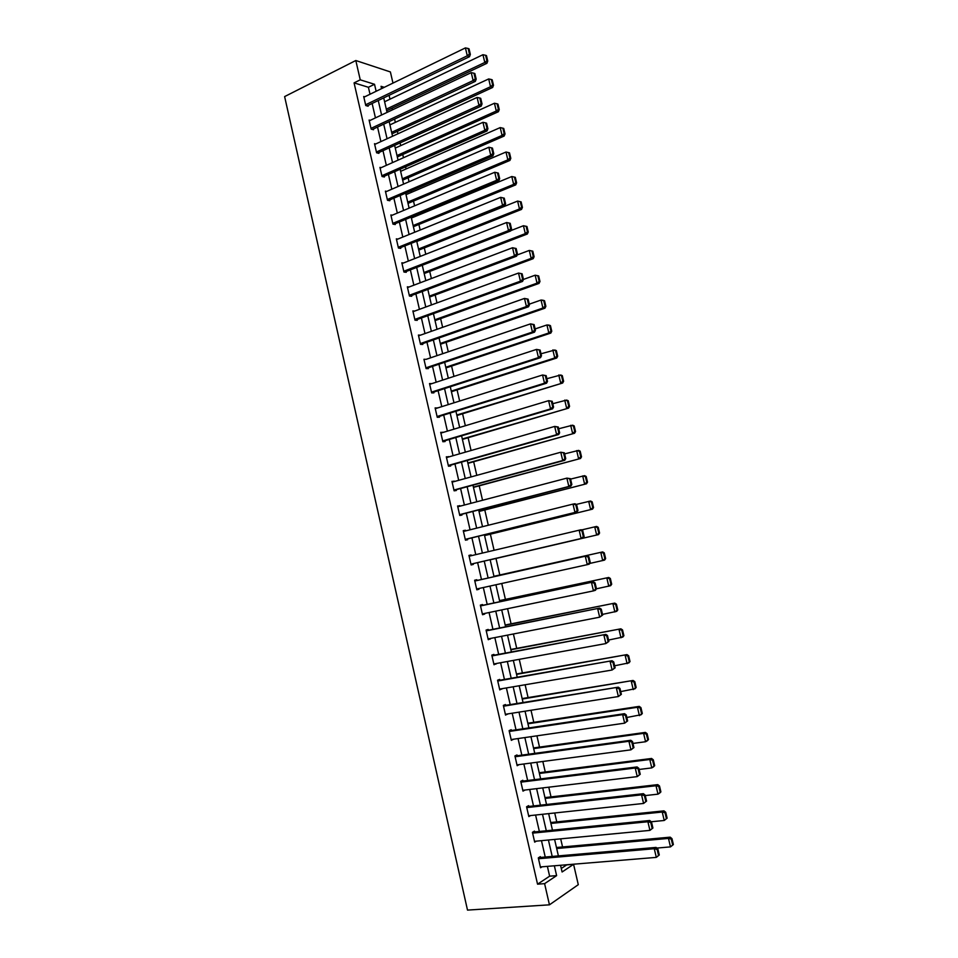 <?xml version="1.0" encoding="UTF-8"?>
<svg xmlns="http://www.w3.org/2000/svg" width="958" height="958" viewBox="0 0 958 958"><rect width="100%" height="100%" fill="white"/><g stroke="black" fill="none" stroke-linecap="round" stroke-linejoin="round"><path stroke-width="1.44" d="M561.292 868.475L566.693 864.894L573.579 864.32L578.285 884.677L549.449 904.831L467.504 910.1L284.622 96.59L355.813 60.522L360.244 79.825L354.077 82.879L537.546 884.174L549.629 876.175L547.377 866.367M355.813 60.522L390.397 71.946L392.972 83.095M562.562 846.944L560.681 838.837M556.778 821.88L554.718 812.983M551.006 796.888L548.766 787.189M545.258 771.968L542.827 761.478M539.51 747.108L536.911 735.828M533.798 722.32L531.007 710.261M528.086 697.592L525.128 684.766M522.397 672.935L519.26 659.332M516.721 648.35L513.404 633.98M511.069 623.838L507.572 608.689M505.417 599.385L501.752 583.482M499.789 574.992L495.981 558.454M494.089 550.299L490.376 534.181M488.305 525.247L484.784 509.967M482.545 500.268L479.216 485.826M476.797 475.348L473.659 461.744M471.061 450.511L468.115 437.734M465.349 425.735L462.582 413.784M459.648 401.031L457.074 389.894M453.96 376.398L451.577 366.076M448.284 351.837L446.093 342.317M442.632 327.337L440.62 318.619M436.992 302.908L435.171 294.992M431.375 278.538L429.723 271.413M425.771 254.241L424.298 247.918M420.179 230.016L418.897 224.471M416.886 215.766L416.67 214.832M414.598 205.85L413.497 201.084M411.473 192.33L411.126 190.798M409.03 181.757L408.12 177.769M406.084 168.943L405.593 166.836M403.486 157.723L402.743 154.513M400.695 145.628L400.073 142.922M397.953 133.761L397.39 131.318M395.331 122.385L394.576 119.091M392.445 109.859L392.05 108.182M389.978 99.189L389.08 95.321M545.234 857.039L541.474 840.657M539.366 831.46L535.582 815.03M533.498 805.941L529.714 789.464M527.654 780.495L523.858 763.981M521.823 755.132L518.027 738.558M516.015 729.828L512.195 713.219M510.219 704.597L506.387 687.94M504.435 679.438L500.603 662.732M498.675 654.35L494.831 637.597M492.927 629.322L489.071 612.533M487.191 604.378L483.323 587.529M481.479 579.494L477.611 562.621M475.767 554.634L471.911 537.857M470.067 529.798L466.247 513.153M464.379 505.034L460.582 488.52M458.702 480.329L454.942 463.959M453.05 455.709L449.314 439.471M447.398 431.148L443.698 415.042M441.782 406.647L438.105 390.672M436.165 382.218L432.525 366.387M430.573 357.861L426.957 342.15M424.993 333.564L421.412 317.996M419.424 309.338L415.88 293.89M413.868 285.185L410.359 269.869M408.336 261.091L404.851 245.895M402.815 237.057L399.354 222.005M397.319 213.095L393.882 198.162M391.822 189.193L388.421 174.392M386.349 165.363L382.972 150.681M380.889 141.592L377.548 127.043M375.44 117.882L372.135 103.464M370.016 94.243L368.411 87.274L354.077 82.879M364.759 96.794L363.693 96.483L365.764 105.536L368.135 106.218L367.968 105.464M370.219 120.349L369.093 120.049L371.177 129.126L373.536 129.749L373.369 128.995M375.704 143.975L374.518 143.676L376.602 152.789L378.949 153.352L378.781 152.585M381.2 167.65L379.943 167.375L382.038 176.5L384.386 177.002L384.206 176.248M386.721 191.396L385.391 191.133L387.499 200.294L389.822 200.737L389.655 199.971M392.277 215.203L390.864 214.963L392.96 224.136L395.283 224.519L395.115 223.753M397.845 239.069L396.337 238.841L398.444 248.05L400.755 248.373L400.588 247.607M403.45 263.007L401.833 262.803L403.953 272.036L406.252 272.3L406.072 271.521M409.09 286.993L407.342 286.825L409.461 296.07L411.748 296.273L411.569 295.507M414.778 311.039L412.862 310.907L414.994 320.188L417.269 320.331L417.089 319.553M420.502 335.144L418.406 335.06L420.538 344.365L422.801 344.437L422.622 343.671M426.226 359.334L423.951 359.274L426.094 368.602L428.346 368.614L428.166 367.848M431.795 383.643L429.519 383.559L431.675 392.912L433.914 392.864L433.734 392.085M437.387 408.024L435.112 407.904L437.255 417.293L439.494 417.185L439.315 416.395M443.003 432.465L440.704 432.321L442.859 441.734L445.087 441.554L444.907 440.776M448.619 456.978L446.32 456.81L448.488 466.235L450.691 466.007L450.511 465.217M454.26 481.551L451.948 481.359L454.116 490.819L456.319 490.52L456.14 489.73M459.924 506.207L457.601 505.98L459.768 515.464L461.96 515.093L461.78 514.314M465.588 530.912L465.432 530.253L463.253 530.66L465.444 540.168L467.612 539.749L467.432 538.959M471.276 555.7L471.108 554.945L468.941 555.412L471.12 564.957L473.288 564.466L473.108 563.675M476.964 580.5L476.785 579.71L474.629 580.237L476.821 589.805L478.976 589.254L478.808 588.535M482.664 605.336L482.485 604.534L480.341 605.133L482.533 614.725L484.676 614.102L484.532 613.467M488.376 630.232L488.197 629.43L486.065 630.089L488.269 639.716L490.268 638.483M494.1 655.2L493.921 654.398L491.801 655.128L494.017 664.768L496.028 663.571M499.848 680.228L499.669 679.426L497.561 680.228L499.777 689.892L501.8 688.718M505.608 705.339L505.429 704.537L503.333 705.399L505.549 715.099L507.584 713.938M511.392 730.511L511.201 729.709L509.117 730.631L511.344 740.366L513.392 739.229M517.176 755.766L516.997 754.952L514.925 755.946L517.164 765.705L519.212 764.592M522.984 781.081L522.805 780.267L520.745 781.333L522.984 791.116L525.02 790.027M528.816 806.468L528.624 805.654L526.577 806.78L528.828 816.587L530.648 815.557M534.66 831.927L534.468 831.113L532.432 832.31L534.684 842.142L536.336 841.148M540.516 857.458L540.324 856.632L538.3 857.901L540.563 867.768L542.06 866.81M549.449 904.831L544.599 883.647L556.622 875.636L554.359 865.793M537.546 884.174L544.599 883.647M560.55 865.278L562.095 871.984L573.579 864.32M384.278 87.322L381.044 86.316L381.571 88.627M383.715 97.896L387.056 112.397M389.176 121.606L392.541 136.24M394.648 145.388L398.049 160.142M400.145 169.231L403.581 184.116M405.653 193.133L409.114 208.149M411.186 217.107L414.67 232.243M416.718 241.141L420.239 256.409M422.274 265.246L425.819 280.646M427.843 289.412L431.423 304.943M433.435 313.649L437.04 329.312M439.027 337.946L442.668 353.741M444.644 362.316L448.32 378.242M450.272 386.757L453.984 402.815M455.924 411.257L459.66 427.448M461.588 435.83L465.349 452.164M467.264 460.463L471.061 476.928M472.953 485.167L476.785 501.776M478.665 509.943L482.521 526.684M484.389 534.792L488.281 551.664M490.137 559.712L494.041 576.668M495.909 584.763L499.813 601.708M501.705 609.911L505.596 626.807M507.512 635.13L511.392 651.979M513.344 660.409L517.212 677.21M519.188 685.772L523.044 702.525M525.044 711.195L528.9 727.912M530.924 736.702L534.768 753.359M536.815 762.269L540.647 778.89M542.731 787.907L546.539 804.492M548.647 813.629L552.467 830.155M554.598 839.424L558.394 855.901M376.135 91.273L374.518 84.28L360.244 79.825M552.203 856.44L548.419 840.01M546.299 830.766L542.503 814.288M540.408 805.175L536.6 788.65M534.528 779.644L530.72 763.071M528.672 754.197L524.852 737.576M522.829 728.81L518.996 712.141M517.009 703.495L513.165 686.79M511.201 678.264L507.345 661.499M505.405 653.093L501.537 636.292M499.633 627.993L495.753 611.144M493.873 602.965L489.981 586.068M488.125 577.997L484.233 561.077M482.389 553.065L478.521 536.229M476.665 528.157L472.821 511.464M470.941 503.309L467.133 486.748M465.241 478.533L461.469 462.115M459.553 453.829L455.804 437.543M453.888 429.184L450.176 413.042M448.236 404.623L444.548 388.601M442.596 380.122L438.944 364.232M436.968 355.681L433.351 339.934M431.363 331.312L427.771 315.697M425.771 307.015L422.215 291.519M420.203 282.778L416.658 267.414M414.634 258.612L411.138 243.38M409.09 234.506L405.617 219.406M403.558 210.473L400.121 195.504M398.049 186.511L394.624 171.662M392.541 162.597L389.152 147.879M387.056 138.754L383.703 124.169M381.583 114.984L378.254 100.518M368.411 87.274L374.518 84.28M549.629 876.175L556.622 875.636M426.082 368.543L534.516 332.163L532.432 332.055L530.504 323.876L426.214 359.31M429.675 384.218L431.771 383.535M435.243 408.479L437.339 407.821M440.824 432.812L442.931 432.178M446.416 457.206L448.536 456.595M452.02 481.67L454.152 481.084M457.649 506.195L459.792 505.632M463.289 530.792L465.432 530.253M468.941 555.46L471.108 554.945M476.809 589.721L478.976 589.254M482.497 614.557L484.676 614.102M488.209 639.453L490.4 639.022M493.933 664.421L496.124 664.014M499.669 689.449L501.884 689.077M505.429 714.56L507.644 714.213M511.201 739.732L513.428 739.408M516.997 764.975L519.224 764.676M363.86 97.237L465.42 47.9L467.288 55.815L469.516 56.666L470.342 54.378L469.037 48.834L468.139 48.487L469.444 54.031L470.342 54.378M367.046 105.907L469.516 56.666M365.597 104.781L467.288 55.815L469.444 54.031M468.139 48.487L465.42 47.9M386.673 110.733L486.927 63.288L484.796 62.474L386.302 109.164M384.601 101.764L482.952 54.714L485.622 55.289L486.904 60.725L487.754 61.049L486.472 55.624L485.622 55.289M486.904 60.725L484.796 62.474L482.952 54.714M487.754 61.049L486.927 63.288M369.273 120.804L471.252 72.628L473.132 80.58L475.348 81.358L476.174 79.107L474.869 73.55L473.971 73.227L475.288 78.784L476.174 79.107M372.399 129.45L475.348 81.358M370.997 128.372L473.132 80.58L475.288 78.784M473.971 73.227L471.252 72.628M374.686 144.442L477.108 97.441L478.976 105.404L481.179 106.122L482.03 103.895L480.712 98.327L479.826 98.039L481.144 103.608L482.03 103.895M377.751 153.052L481.179 106.122M376.422 152.023L478.976 105.404L481.144 103.608M479.826 98.039L477.108 97.441M391.99 133.809L492.651 87.465L490.532 86.723L391.642 132.324M389.93 124.887L488.688 78.939L491.358 79.526L492.651 84.975L493.49 85.274L492.208 79.825L491.358 79.526M492.651 84.975L490.532 86.723L488.688 78.939M493.49 85.274L492.651 87.465M397.319 156.944L498.399 111.727L496.292 111.032L396.995 155.531M395.271 148.083L494.436 103.236L497.106 103.823L498.399 109.284L499.25 109.559L497.956 104.099L497.106 103.823M498.399 109.284L496.292 111.032L494.436 103.236M499.25 109.559L498.399 111.727M380.122 168.129L482.964 122.313L484.856 130.3L487.047 130.947L487.897 128.767L486.58 123.187L485.694 122.911L487.023 128.504L487.897 128.767M383.104 176.739L487.047 130.947M381.871 175.745L484.856 130.3L487.023 128.504M485.694 122.911L482.964 122.313M385.571 191.899L488.855 147.257L490.736 155.268L492.915 155.855L493.777 153.711L492.46 148.107L491.586 147.867L492.915 153.472L493.777 153.711M388.469 200.473L492.915 155.855M387.319 199.527L490.736 155.268L492.915 153.472M491.586 147.867L488.855 147.257M391.032 215.718L494.747 172.272L496.639 180.308L498.807 180.822L499.681 178.715L498.352 173.099L497.489 172.883L498.819 178.499L499.681 178.715M393.846 224.28L498.807 180.822M392.792 223.37L496.639 180.308L498.819 178.499M497.489 172.883L494.747 172.272M402.659 180.14L504.159 136.048L502.064 135.413L402.36 178.811M400.636 171.338L500.208 127.594L502.878 128.192L504.183 133.665L505.022 133.916L503.728 128.444L502.878 128.192M504.183 133.665L502.064 135.413L500.208 127.594M505.022 133.916L504.159 136.048M408.024 203.395L509.931 160.429L507.848 159.866L407.737 202.15M406.012 194.654L505.992 152.023L508.674 152.621L509.967 158.106L510.806 158.333L509.5 152.849L508.674 152.621M509.967 158.106L507.848 159.866L505.992 152.023M510.806 158.333L509.931 160.429M413.401 226.711L515.727 184.882L513.656 184.391L413.126 225.549M411.401 218.041L511.788 176.523L514.47 177.122L515.775 182.631L516.613 182.834L515.308 177.326L514.47 177.122M515.775 182.631L513.656 184.391L511.788 176.523M516.613 182.834L515.727 184.882M396.516 239.62L500.663 197.36L504.267 198.162L503.405 197.971L504.746 203.611L505.596 203.803L504.267 198.162M399.211 248.158L504.722 205.862L502.567 205.419L500.663 197.36L503.405 197.971M398.277 247.284L502.567 205.419L504.746 203.611M504.722 205.862L505.596 203.803M418.79 250.098L521.535 209.407L519.476 208.976L418.538 249.008M416.802 241.476L517.607 201.084L521.116 201.875L520.29 201.695L521.607 207.215L522.421 207.395L521.116 201.875M521.607 207.215L519.476 208.976L517.607 201.084L520.29 201.695M522.421 207.395L521.535 209.407M402.013 263.57L506.602 222.519L510.207 223.298L509.345 223.142L510.686 228.794L511.536 228.95L510.207 223.298M404.587 272.108L510.638 230.986L508.506 230.591L506.602 222.519L509.345 223.142M403.773 271.258L508.506 230.591L510.686 228.794M510.638 230.986L511.536 228.95M424.19 273.545L527.355 234.003L525.307 233.632L423.951 272.527M510.806 230.627L523.439 225.729L526.948 226.483L526.134 226.328L527.439 231.872L528.265 232.016L526.948 226.483M527.439 231.872L525.307 233.632L523.439 225.729L526.134 226.328M528.265 232.016L527.355 234.003M407.521 287.592L512.542 247.751L516.158 248.505L515.296 248.373L516.637 254.05L517.488 254.169L516.158 248.505M409.94 296.118L516.59 256.169L514.458 255.846L512.542 247.751L515.296 248.373M409.282 295.303L514.458 255.846L516.637 254.05M516.59 256.169L517.488 254.169M429.603 297.052L533.199 258.672L531.163 258.361L429.388 296.118M517.116 254.996L529.283 250.433L532.804 251.176L531.977 251.044L533.295 256.588L534.109 256.72L532.804 251.176M533.295 256.588L531.163 258.361L529.283 250.433L531.977 251.044M534.109 256.72L533.199 258.672M413.042 311.673L518.518 273.054L522.122 273.784L521.272 273.677L522.613 279.365L523.463 279.473L522.122 273.784M415.293 320.2L522.541 281.424L520.433 281.173L518.518 273.054L521.272 273.677M414.814 319.409L520.433 281.173L522.613 279.365M522.541 281.424L523.463 279.473M435.04 320.619L539.055 283.4L537.031 283.161L434.836 319.768M523.451 279.437L535.151 275.197L538.659 275.928L537.857 275.82L539.174 281.389L539.977 281.484L538.659 275.928M539.174 281.389L537.031 283.161L535.151 275.197L537.857 275.82M539.977 281.484L539.055 283.4M418.574 335.827L524.493 298.429L528.097 299.147L527.259 299.064L528.612 304.764L529.451 304.848L528.097 299.147M420.622 344.365L528.517 306.764L526.421 306.572L524.493 298.429L527.259 299.064M420.358 343.587L526.421 306.572L528.612 304.764M528.517 306.764L529.451 304.848M440.476 344.245L544.934 308.201L542.923 308.021L440.309 343.479M529.283 304.153L541.03 300.046L543.042 300.249L544.539 300.74L543.737 300.668L545.054 306.249L545.868 306.321L544.539 300.74M545.054 306.249L542.923 308.021L541.03 300.046L543.737 300.668M545.868 306.321L544.934 308.201M533.271 324.511L530.504 323.876L534.109 324.57L533.271 324.511L534.624 330.235L535.45 330.282L534.109 324.57M425.915 367.824L532.432 332.055L534.624 330.235M534.516 332.163L535.45 330.282M445.937 367.944L550.826 333.073L548.826 332.965L445.781 367.261M535.139 328.929L546.922 324.966L548.934 325.097L550.443 325.636L549.641 325.588L550.97 331.181L551.76 331.229L550.443 325.636M550.97 331.181L548.826 332.965L546.922 324.966L549.641 325.588M551.76 331.229L550.826 333.073M429.699 384.338L536.516 349.407L540.12 350.065L539.294 350.041L540.647 355.777L541.474 355.801L540.12 350.065M431.639 392.768L540.528 357.645L538.456 357.597L536.516 349.407L539.294 350.041M431.495 392.133L538.456 357.597L540.647 355.777M540.528 357.645L541.474 355.801M451.422 391.702L556.73 358.017L554.742 357.969L451.278 391.104M540.995 353.789L554.838 350.005L556.359 350.604L555.556 350.568L556.885 356.184L557.688 356.208L556.359 350.604M556.885 356.184L554.742 357.969L552.838 349.945L555.556 350.568M557.688 356.208L556.73 358.017M435.291 408.683L542.551 374.997L546.156 375.644L545.33 375.644L546.695 381.404L547.509 381.392L546.156 375.644M437.207 417.053L546.551 383.2L544.491 383.212L542.551 374.997L545.33 375.644M437.076 416.502L544.491 383.212L546.695 381.404M546.551 383.2L547.509 381.392M456.906 415.521L562.657 383.02L456.786 415.006M546.874 378.709L560.753 374.997L562.286 375.632L561.496 375.632L562.825 381.26L563.615 381.26L562.286 375.632M562.825 381.26L560.681 383.044L558.777 374.997L561.496 375.632M563.615 381.26L562.657 383.02M440.884 433.1L548.611 400.672L552.215 401.294L551.389 401.318L552.754 407.09L553.568 407.054L552.215 401.294M442.788 441.399L552.598 408.826L550.551 408.91L548.611 400.672L551.389 401.318M442.68 440.943L550.551 408.91L552.754 407.09M552.598 408.826L553.568 407.054M462.415 439.411L568.597 408.108L462.307 438.98M552.778 403.701L566.681 400.061L568.226 400.731L567.447 400.767L568.789 406.408L569.567 406.372L568.226 400.731M568.789 406.408L566.633 408.192L564.717 400.121L567.447 400.767M569.567 406.372L568.597 408.108M446.5 457.589L554.682 426.418L558.274 427.017L557.46 427.064L558.837 432.86L559.64 432.8L558.274 427.017M448.392 465.827L558.658 434.525L556.622 434.681L554.682 426.418L557.46 427.064M448.308 465.456L556.622 434.681L558.837 432.86M558.658 434.525L559.64 432.8M467.935 463.361L574.549 433.256L467.851 463.013M558.694 428.765L572.633 425.184L574.189 425.915L573.411 425.963L574.752 431.627L575.53 431.567L574.189 425.915M574.752 431.627L572.597 433.411L570.681 425.328L573.411 425.963M575.53 431.567L574.549 433.256M452.128 482.137L560.765 452.236L564.37 452.811L563.555 452.894L564.933 458.702L565.735 458.607L564.37 452.811M454.008 490.304L564.741 460.295L562.717 460.523L560.765 452.236L563.555 452.894M453.936 490.029L562.717 460.523L564.933 458.702M564.741 460.295L565.735 458.607M473.468 487.382L580.524 458.487L473.408 487.107M564.621 453.888L578.608 450.392L580.177 451.158L579.398 451.242L580.752 456.918L581.518 456.834L580.177 451.158M580.752 456.918L578.584 458.702L576.668 450.595L579.398 451.242M581.518 456.834L580.524 458.487M457.78 506.77L566.873 478.126L570.477 478.677L569.675 478.796L571.04 484.616L571.842 484.497L570.477 478.677M459.636 514.865L570.836 486.137L568.836 486.448L566.873 478.126L569.675 478.796M459.589 514.674L568.836 486.448L571.04 484.616M570.836 486.137L571.842 484.497M479.012 511.464L586.512 483.778L478.976 511.273M570.573 479.096L584.596 475.659L586.176 476.473L585.41 476.581L586.751 482.281L587.517 482.161L586.176 476.473M586.751 482.281L584.596 484.065L582.668 475.934L585.41 476.581M587.517 482.161L586.512 483.778M463.444 531.451L572.992 504.1L574.992 503.752L576.596 504.626L575.794 504.77L577.171 510.602L577.973 510.458L576.596 504.626M465.277 539.486L576.956 512.063L574.968 512.434L572.992 504.1L575.794 504.77M465.253 539.378L574.968 512.434L577.171 510.602M576.956 512.063L577.973 510.458M484.58 535.606L592.523 509.141L484.556 535.51M576.249 504.435L590.595 501.01L592.188 501.86L591.421 502.004L592.774 507.716L593.541 507.572L592.188 501.86M592.774 507.716L590.607 509.5L588.679 501.345L591.421 502.004M593.541 507.572L592.523 509.141M469.121 556.215L581.123 529.726L582.739 530.648L581.949 530.816L583.326 536.672L584.117 536.492L582.739 530.648M470.941 564.178L583.087 538.061L581.111 538.516L579.135 530.145L581.949 530.816M470.941 564.154L581.111 538.516L583.326 536.672M583.087 538.061L584.117 536.492M490.161 559.819L598.546 534.588L490.161 559.795M581.518 529.954L596.618 526.421L598.223 527.319L597.457 527.487L598.822 533.211L599.576 533.043L598.223 527.319M598.822 533.211L596.654 535.007L594.714 526.828L597.457 527.487M599.576 533.043L598.546 534.588M474.809 581.039L587.266 555.772L474.797 580.991M590.284 562.609L589.242 564.142L587.278 564.657L585.302 556.263L588.116 556.945L589.493 562.813L590.284 562.609L588.895 556.742L588.116 556.945M476.641 589.002L587.278 564.657L589.493 562.813M587.266 555.772L588.895 556.742M605.636 558.598L604.27 552.862L603.516 553.053L604.881 558.789L605.636 558.598L604.594 560.095L589.709 563.46M493.969 576.345L602.654 551.916L493.957 576.297M604.881 558.789L602.702 560.598L600.762 552.383L603.516 553.053M604.27 552.862L602.654 551.916M480.521 605.935L593.433 581.901L480.485 605.791M611.695 584.224L610.342 578.464L609.587 578.68L610.953 584.452L611.695 584.224L610.653 585.685L596.451 588.811L595.409 590.284L593.457 590.882L591.481 582.464L594.295 583.147L595.684 589.038L596.463 588.799L595.074 582.919L594.295 583.147M482.353 613.922L593.457 590.882L595.684 589.038M593.433 581.901L595.074 582.919M499.597 600.75L608.701 577.47L499.561 600.618M610.953 584.452L608.773 586.248L606.833 578.021L609.587 578.68M610.342 578.464L608.701 577.47M486.245 630.891L599.612 608.102L486.197 630.663M602.666 615.072L599.66 617.18L597.672 608.737L600.498 609.432L601.887 615.335L602.666 615.072L601.265 609.168L600.498 609.432M488.077 638.914L599.66 617.18L601.887 615.335M599.612 608.102L601.265 609.168M617.79 609.923L616.425 604.151L615.683 604.39L617.048 610.174L617.79 609.923L616.724 611.336L602.498 614.401M505.237 625.227L614.773 603.109L505.189 625.011M617.048 610.174L614.868 611.97L612.916 603.72L615.683 604.39M616.425 604.151L614.773 603.109M491.981 655.931L605.815 634.376L491.909 655.607M608.881 641.417L605.875 643.56L603.887 635.094L606.713 635.789L608.114 641.704L608.881 641.417L607.48 635.501L606.713 635.789M493.825 663.966L605.875 643.56L608.114 641.704M605.815 634.376L607.48 635.501M623.898 635.693L622.52 629.897L621.79 630.172L623.155 635.968L623.898 635.693L622.82 637.07L608.558 640.052M510.889 649.764L620.868 628.819L510.818 649.464M623.155 635.968L620.976 637.777L619.012 629.502L621.79 630.172M622.52 629.897L620.868 628.819M497.741 681.03L612.03 660.733L497.645 680.611M615.12 667.834L612.114 670.013L610.114 661.523L612.952 662.217L614.353 668.157L615.12 667.834L613.719 661.906L612.952 662.217M499.585 689.089L612.114 670.013L614.353 668.157M612.03 660.733L613.719 661.906M630.017 661.535L628.64 655.727L627.909 656.038L629.286 661.846L630.017 661.535L628.927 662.876L614.629 665.786M516.566 674.372L626.963 654.601L516.47 673.977M629.286 661.846L627.107 663.655L625.143 655.356L627.909 656.038M628.64 655.727L626.963 654.601M503.513 706.202L618.269 687.173L503.393 705.699M621.371 694.334L618.377 696.538L616.365 688.036L619.203 688.73L620.616 694.694L621.371 694.334L619.958 688.383L619.203 688.73M505.369 714.285L618.377 696.538L620.616 694.694M618.269 687.173L619.958 688.383M636.16 687.449L634.783 681.629L634.052 681.964L635.429 687.796L636.16 687.449L635.058 688.754L620.724 691.592M522.242 699.053L633.094 680.455L522.134 698.562M635.429 687.796L633.25 689.604L631.274 681.282L634.052 681.964M634.783 681.629L633.094 680.455M509.309 731.445L622.64 714.62L624.52 713.686L509.165 730.846M627.646 720.919L624.652 723.158L622.64 714.62L625.478 715.327L626.891 721.302L627.646 720.919L626.233 714.943L625.478 715.327M511.165 739.552L624.652 723.158L626.891 721.302M624.52 713.686L626.233 714.943M642.315 713.447L640.926 707.615L640.207 707.974L641.597 713.818L642.315 713.447L641.201 714.716L626.831 717.482M527.954 723.793L637.429 707.279L639.237 706.381L527.822 723.218M641.597 713.818L639.405 715.626L637.429 707.279L640.207 707.974M640.926 707.615L639.237 706.381M515.105 756.76L628.927 741.276L630.795 740.271L514.949 756.066M633.933 747.575L630.939 749.839L628.927 741.276L631.777 741.995L633.19 747.982L633.933 747.575L632.52 741.588L631.777 741.995M516.973 764.891L630.939 749.839L633.19 747.982M630.795 740.271L632.52 741.588M648.494 739.516L647.105 733.66L646.387 734.056L647.776 739.911L648.494 739.516L647.369 740.738L645.584 741.731L632.951 743.432M533.666 748.605L643.596 733.361L645.393 732.391L533.51 747.935M647.776 739.911L645.584 741.731L643.596 733.361L646.387 734.056M647.105 733.66L645.393 732.391M520.924 782.147L635.226 768.017L637.082 766.939L520.745 781.357M640.243 774.303L637.25 776.615L635.226 768.017L638.088 768.735L639.501 774.747L640.243 774.303L638.818 768.304L638.088 768.735M522.805 790.29L637.25 776.615L639.501 774.747M637.082 766.939L638.818 768.304M654.685 765.658L653.296 759.79L652.59 760.209L653.979 766.089L654.685 765.658L653.548 766.843L651.775 767.909L639.094 769.466M539.402 773.477L649.787 759.502L651.572 758.473L539.222 772.723M653.979 766.089L651.775 767.909L649.787 759.502L652.59 760.209M653.296 759.79L651.572 758.473M526.768 807.594L641.561 794.841L643.393 793.679L526.732 806.696M646.566 801.116L643.584 803.451L641.561 794.841L644.411 795.559L645.836 801.595L646.566 801.116L645.141 795.092L644.411 795.559M528.636 815.773L643.584 803.451L645.836 801.595M643.393 793.679L645.141 795.092M660.9 791.883L659.499 785.991L658.793 786.434L660.194 792.338L660.9 791.883L659.751 793.02L657.99 794.158L645.261 795.571M545.15 798.421L656.002 785.74L657.763 784.626L544.958 797.583M660.194 792.338L657.99 794.158L656.002 785.74L658.793 786.434M659.499 785.991L657.763 784.626M532.624 833.125L647.895 821.748L649.728 820.503L532.768 832.107M652.913 828.011L649.931 830.382L647.895 821.748L650.757 822.467L652.182 828.514L652.913 828.011L651.488 821.976L650.757 822.467M534.504 841.328L649.931 830.382L652.182 828.514M649.728 820.503L651.488 821.976M667.127 818.18L665.726 812.264L665.032 812.743L666.433 818.659L667.127 818.18L664.229 820.479L651.236 821.76M550.91 823.437L662.229 812.037L663.978 810.851L550.694 822.515M666.433 818.659L664.229 820.479L662.229 812.037L665.032 812.743M665.726 812.264L663.978 810.851M538.492 858.727L654.266 848.728L656.074 847.411L538.779 857.602M659.284 854.991L656.302 857.386L654.266 848.728L657.128 849.459L658.565 855.518L659.284 854.991L657.847 848.932L657.128 849.459M540.372 866.942L656.302 857.386L658.565 855.518M656.074 847.411L657.847 848.932M673.378 844.549L671.965 838.621L671.283 839.124L672.684 845.064L673.378 844.549L670.48 846.884L656.841 848.07M556.694 848.525L668.468 838.418L670.205 837.16L556.454 847.507M672.684 845.064L670.48 846.884L668.468 838.418L671.283 839.124M671.965 838.621L670.205 837.16"/></g></svg>
